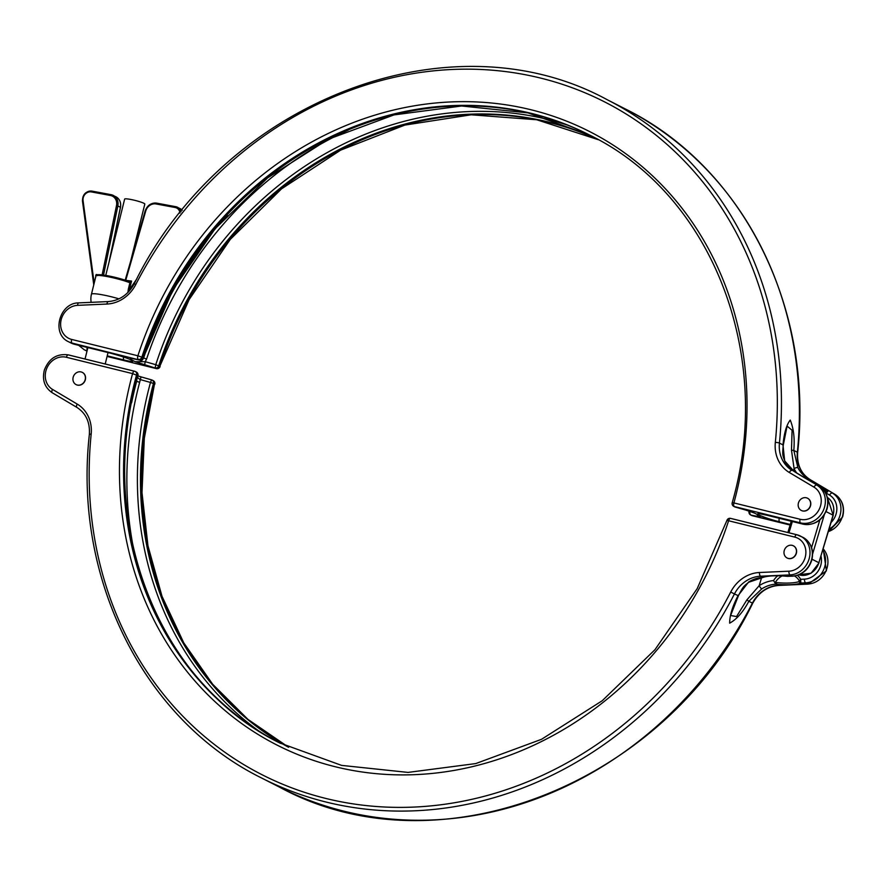<?xml version="1.0" encoding="UTF-8"?>
<svg xmlns="http://www.w3.org/2000/svg" width="887" height="887" viewBox="0 0 887 887"><rect width="100%" height="100%" fill="white"/><g stroke="black" fill="none" stroke-linecap="round" stroke-linejoin="round"><path stroke-width="1.33" d="M130.699 261.055L144.814 204.077A10.389 1.22 -166.1 0 0 143.86 203.278A10.389 1.22 -166.1 0 0 132.684 199.852A10.389 1.22 -166.1 0 0 124.646 199.087L105.753 275.402M73.233 377.019A6.852 6.076 117 0 1 82.28 372.374A6.852 6.076 117 0 1 85.108 379.946A6.852 6.076 117 0 1 76.06 384.581A6.852 6.076 117 0 1 73.233 377.019M82.358 372.418A6.852 6.076 117 0 1 82.447 372.451A6.852 6.076 117 0 1 85.263 380.024A6.852 6.076 117 0 1 76.215 384.67A6.852 6.076 117 0 1 76.138 384.625M784.285 550.428A6.852 6.076 117 0 1 793.333 545.782A6.852 6.076 117 0 1 796.149 553.355A6.852 6.076 117 0 1 787.102 557.99A6.852 6.076 117 0 1 784.285 550.428M793.41 545.827A6.852 6.076 117 0 1 793.488 545.86A6.852 6.076 117 0 1 796.315 553.433A6.852 6.076 117 0 1 787.268 558.078A6.852 6.076 117 0 1 787.19 558.034M127.894 292.51L128.338 289.095L129.546 289.428L136.886 278.795M97.293 275.447A18.694 2.195 13.9 0 1 108.269 275.857A18.694 2.195 13.9 0 1 129.036 281.523L131.609 281.09L129.546 282.62A19.736 2.317 -166.1 0 0 108.646 276.844A19.736 2.317 -166.1 0 0 95.973 275.924L91.45 294.218A19.736 19.736 0 0 0 91.161 302.334M738.006 595.765L748.517 582.127A3.116 0.787 57.2 0 0 748.927 582.171L748.927 582.171C743.162 586.562 743.029 586.939 738.416 595.731L734.447 593.957A380.623 337.614 117 0 1 261.676 778.043L279.616 787.19A380.623 337.614 -63 0 0 752.398 603.105L748.839 601.286C743.073 612.074 736.687 619.359 729.657 623.162C729.635 615.667 732.418 606.531 738.006 595.765M748.517 582.127A31.156 27.641 117 0 1 762.421 577.426L762.731 577.304A2.073 1.818 70.3 0 0 763.53 577.226L763.086 577.415M137.851 375.9L141.011 376.875L139.647 382.33A353.126 313.233 -63 0 0 133.926 550.483M775.67 584.178L774.872 582.681L776.912 582.615L776.369 584.256L775.67 584.178A31.156 27.641 -63 0 0 761.767 588.879L748.839 601.286L746.887 599.867L759.205 585.653A34.271 30.402 117 0 1 773.542 580.564A17.651 15.656 117 0 1 777.777 575.763M738.416 595.731L730.611 615.489L736.532 616.576L746.887 599.867M776.912 582.615A19.303 4.003 -177 0 0 799.154 581.528L800.651 579.322L800.828 583.058A21.233 4.402 3 0 1 776.369 584.256L778.52 585.353L807.968 584.045A20.767 18.427 -63 0 0 826.041 570.807A20.767 18.427 -63 0 0 823.214 548.909M258.505 730.766A343.214 304.429 117 0 1 150.468 382.463L139.913 379.459L137.441 377.441M774.872 582.681L773.542 580.564M761.767 588.879A3.116 0.787 -122.8 0 1 759.205 585.653L761.6 577.592M794.807 537.112L728.604 520.758A344.278 305.372 117 0 1 335.319 766.756A344.278 305.372 117 0 1 132.573 373.627L66.359 357.273A17.651 15.656 -63 0 0 46.057 370.345A17.651 15.656 -63 0 0 52.533 389.415L77.213 404.084A34.271 30.402 117 0 1 91.173 434.142A377.507 334.854 -63 0 0 325.873 798.455A377.507 334.854 -63 0 0 730.711 592.028A34.271 30.402 117 0 1 759.449 572.503L788.898 571.195A17.651 15.656 -63 0 0 805.607 555.495A17.651 15.656 -63 0 0 794.807 537.112A3.116 1.408 103.9 0 1 796.836 534.739A3.116 1.408 103.9 0 1 796.981 534.783A20.767 18.427 117 0 1 800.506 536.103A20.767 18.427 117 0 1 809.221 558.477A20.767 18.427 117 0 1 790.018 574.898L760.58 576.206L762.731 577.304A21.233 4.402 3 0 1 787.589 576.306L789.053 575.929M799.154 581.528A2.073 1.852 68.4 0 0 800.828 583.058L805.618 582.848L807.968 584.045A3.116 1.286 -92.5 0 0 808.257 584.112L778.819 585.42A3.116 1.286 -92.5 0 1 778.52 585.353A31.156 27.641 117 0 0 752.398 603.105L752.708 603.26C664.019 785.416 437.779 873.584 279.616 787.19M794.508 575.985A15.345 13.615 -63 0 1 799.409 581.129A2.073 1.308 5.3 0 0 800.562 581.794M788.898 571.195A3.116 1.286 -92.5 0 0 790.018 574.898L792.368 576.095L787.468 576.339L792.668 576.162A3.116 1.286 -92.5 0 1 792.368 576.095A20.767 18.427 -63 0 0 811.405 560.24A20.767 18.427 -63 0 0 802.857 537.3L796.836 534.739L730.633 518.385A3.116 1.408 103.9 0 0 728.604 520.758L726.919 520.447L697.182 588.646L654.95 649.716L602.218 700.741L541.525 739.303L475.754 763.574L408.042 772.411L341.606 765.392L279.593 742.885A341.162 302.611 -63 0 1 136.576 374.857A3.116 2.761 -63 0 0 134.746 371.298A3.116 1.408 -76.1 0 0 134.602 371.254L68.388 354.9A3.116 1.408 103.9 0 0 66.359 357.273M131.598 402.864A355.177 315.051 117 0 1 136.653 381.355L136.82 379.769M151.622 379.902L151.588 379.88A3.116 3.116 0 0 1 152.154 380.102L153.218 380.645A3.116 2.761 117 0 1 154.515 384.004L144.304 438.311L141.998 492.651L147.952 545.782L162.011 596.319L183.786 642.887L212.692 684.276L247.961 719.39L288.652 747.286A341.162 302.611 117 0 1 154.515 384.004L153.462 383.461A3.116 2.761 -63 0 0 151.622 379.902L141.044 376.875L151.588 379.88L150.468 382.463L153.462 383.461A341.162 302.611 -63 0 0 288.109 747.031M128.648 291.734L131.609 281.09L125.721 280.325M96.35 275.292L96.228 274.504L97.437 275.646M94.244 282.931L96.228 274.504L97.559 274.759M129.036 281.523A1.042 0.754 111.1 0 1 129.169 281.545L129.169 281.545A1.042 0.754 111.1 0 1 129.546 282.62M129.28 281.567A1.042 0.787 90.2 0 1 129.923 282.698L128.338 289.095M798.466 502.862A6.852 6.076 117 0 1 807.514 498.217A6.852 6.076 117 0 1 810.33 505.79A6.852 6.076 117 0 1 801.283 510.435A6.852 6.076 117 0 1 798.466 502.862M801.371 510.468A6.852 6.076 -63 0 0 801.449 510.513A6.852 6.076 -63 0 0 810.496 505.878A6.852 6.076 -63 0 0 807.669 498.306A6.852 6.076 -63 0 0 807.591 498.261M794.042 471.363L794.375 471.574A2.073 1.896 123.4 0 0 794.264 471.507L794.042 471.363A31.156 27.641 117 0 1 784.651 460.918L782.988 444.897C784.141 432.978 786.558 424.707 790.239 420.083C793.643 428.41 794.841 438.522 793.81 450.419L797.901 467.671A3.116 1.197 153.6 0 0 794.087 468.646L791.492 450.23L792.08 430.273L787.068 426.082M805.906 478.57L807.292 478.104L807.658 479.601M754.061 512.886L745.956 510.125L754.515 513.096M754.36 513.041L760.691 516.123L758.64 516.589L751.2 515.159A3.116 2.761 117 0 1 750.668 514.959L751.732 515.502A3.116 3.116 0 0 0 752.398 515.746A3.116 1.408 103.9 0 0 752.542 515.768M597.816 139.425A341.162 302.611 -63 0 0 158.729 365.788A3.116 2.761 117 0 1 155.17 368.016L135.146 361.685C139.026 362.683 141.853 361.441 143.616 357.982A355.177 315.051 117 0 1 227.36 214.987M131.975 358.57L129.846 358.991L131.908 358.525A3.116 2.273 100.9 0 0 132.207 358.614L132.207 358.614A3.116 2.273 100.9 0 0 132.518 358.636M826.163 490.91A2.073 1.929 123.7 0 1 828.38 490.655L807.913 478.47A21.233 0.565 -150.1 0 1 828.38 490.655L826.34 493.172L826.163 490.91L821.617 488.061M348.181 130.134A353.126 313.233 -63 0 0 146.577 359.102L145.213 361.674L155.768 364.69A343.214 304.429 117 0 1 567.259 125.023M784.651 460.918A3.116 1.197 -26.4 0 1 784.906 461.162L784.906 461.162C782.401 454.865 782.423 454.565 783.232 445.385L787.113 425.937M815.197 483.936L815.131 483.903A21.233 0.565 -150.1 0 1 794.264 471.507L819.178 486.309A3.116 1.441 120.7 0 0 819.144 486.287A20.767 18.427 -63 0 1 826.773 508.717A20.767 18.427 -63 0 1 802.868 524.095A3.116 1.408 -76.1 0 0 803.012 524.15A3.116 1.408 -76.1 0 0 803.167 524.162M108.48 301.647A3.116 1.286 87.5 0 0 108.181 301.58C119.423 300.649 128.127 294.706 134.292 283.74C222.981 101.584 449.221 13.416 607.384 99.81A380.623 337.614 117 0 1 779.429 443.09L782.988 444.897A3.116 0.976 9.5 0 1 783.232 445.385M797.646 452.514A3.116 0.577 -174.3 0 0 797.369 452.237A380.623 337.614 -63 0 0 625.324 108.957C743.14 167.044 813.789 308.077 797.646 452.514C796.881 464.688 801.039 473.713 810.097 479.59A3.116 1.441 120.7 0 0 810.097 479.59A3.116 1.441 120.7 0 0 810.064 479.568A31.156 27.641 117 0 1 797.369 452.237L793.81 450.419L791.492 450.23M131.908 358.525L139.348 359.956A3.116 2.761 -63 0 0 142.907 357.727A341.162 302.611 117 0 1 589.988 135.245L527.998 112.882L461.617 105.996L393.983 114.911L328.312 139.237L267.708 177.81L215.064 228.813L172.887 289.827L143.195 357.938L141.842 357.184A341.162 302.611 -63 0 1 589.456 134.979C712.128 194.475 774.728 355.377 732.196 502.763A3.116 3.116 0 0 0 733.782 506.355A3.116 2.761 -63 0 0 734.314 506.555L745.923 510.103M733.782 506.355L734.846 506.898A3.116 2.761 -63 0 0 735.378 507.098L745.956 510.125M827.582 491.198A2.073 1.574 -149.8 0 0 826.207 491.243A15.345 13.615 -63 0 1 824.965 491.93M144.625 365L145.213 361.674L135.146 361.685L129.846 358.991L131.575 358.514M754.715 513.174L759.727 515.768M757.254 514.504A3.116 2.273 100.9 0 0 758.64 516.589M792.346 521.512L788.975 532.799M811.583 547.634L819.854 519.915M812.026 559.22L818.867 562.713L833.048 515.147A16.62 14.735 -63 0 0 827.349 497.441L833.237 515.292L826.085 511.599M798.943 574.787A16.62 14.735 -63 0 0 818.867 562.713L833.237 515.292M824.234 515.003L812.625 553.932M179.994 213.124A7.273 6.453 -63 0 0 175.138 207.491L156.079 203.955A9.347 8.293 -63 0 0 145.745 210.962A9.347 8.293 -63 0 0 145.723 211.051L145.246 211.051M76.936 407.432A3.116 1.441 -59.3 0 1 76.903 407.41L52.266 392.764A3.116 1.441 -59.3 0 1 52.222 392.741A3.116 1.441 -59.3 0 1 52.533 389.415M118.936 298.852A19.736 2.317 -166.1 0 0 102.482 294.828A19.736 2.317 -166.1 0 0 91.45 294.218M136.332 372.041A3.116 3.116 0 0 1 137.928 375.633L132.573 373.627A3.116 1.408 -76.1 0 1 134.602 371.254A3.116 3.116 0 0 1 135.267 371.498L136.332 372.041A3.116 2.761 117 0 1 137.64 375.401A341.162 302.611 117 0 0 280.126 743.151M759.449 572.503A3.116 1.286 -92.5 0 0 760.58 576.206A31.156 27.641 -63 0 0 734.447 593.957L730.711 592.028M91.173 434.142A3.116 0.577 5.7 0 0 89.354 434.486C90.119 422.312 85.961 413.287 76.903 407.41L52.222 392.741C44.594 387.442 41.966 379.891 44.35 370.112C48.907 358.437 56.923 353.37 68.388 354.9A3.116 1.408 103.9 0 1 68.532 354.955L134.458 371.232M822.803 550.306A20.767 18.427 117 0 1 822.925 571.228A20.767 18.427 117 0 1 805.618 582.848A3.116 1.286 87.5 0 1 804.487 579.144A17.651 15.656 -63 0 0 821.029 556.26M726.919 520.447A3.116 3.116 0 0 1 730.633 518.385A3.116 1.408 103.9 0 1 730.766 518.44L796.692 534.717M797.413 575.33A17.651 15.656 117 0 1 800.651 579.322L804.487 579.144M782.168 575.907A15.345 13.615 -63 0 0 775.327 582.46M139.647 382.33L136.443 381.244M145.28 210.962A10.389 9.214 117 0 1 156.622 203.145M182.256 210.308A8.305 7.373 -63 0 0 180.161 208.622L182.267 210.297M175.138 207.491L175.803 206.715A8.305 7.373 117 0 1 177.6 207.314A8.305 7.373 117 0 1 181.103 211.738M156.079 203.955L156.689 203.145L175.693 206.693M145.723 211.051L125.821 280.015M102.138 274.881L116.496 205.618A9.347 8.293 -63 0 0 110.409 195.462L111.086 194.674A10.389 9.214 117 0 1 113.325 195.439A10.389 9.214 117 0 1 117.838 205.961L120.41 207.27A10.389 9.214 -63 0 0 115.887 196.748C119.712 199.01 121.253 202.546 120.499 207.347L109.023 262.197M110.409 195.462L91.35 191.914L91.971 191.115L110.975 194.652M82.857 197.369A8.305 7.373 117 0 1 91.904 191.115M93.811 284.672L82.458 200.961L83.056 200.595L94.144 282.909M116.496 205.618L117.838 205.961L103.524 275.059M91.35 191.914A7.273 6.453 -63 0 0 83.056 200.595M76.903 407.41A3.116 1.441 -59.3 0 1 77.213 404.084M779.108 585.331A3.116 1.286 -92.5 0 1 778.819 585.42C767.577 586.351 758.873 592.294 752.708 603.26M120.377 207.392L109.7 259.447M828.391 531.568A20.767 18.427 -63 0 0 842.362 516.666A20.767 18.427 -63 0 0 834.734 494.236A3.116 1.441 120.7 0 1 834.778 494.259L810.097 479.59M813.956 487.129A3.116 1.441 120.7 0 1 816.794 485.089A20.767 18.427 117 0 1 824.422 507.519A20.767 18.427 117 0 1 800.529 522.898A3.116 1.408 -76.1 0 1 800.129 519.272A17.651 15.656 -63 0 0 820.442 506.2A17.651 15.656 -63 0 0 813.956 487.129L789.275 472.461A34.271 30.402 117 0 1 775.327 442.402A377.507 334.854 -63 0 0 540.626 78.089A377.507 334.854 -63 0 0 135.778 284.516A34.271 30.402 117 0 1 107.039 304.041L77.601 305.35A17.651 15.656 -63 0 0 60.893 321.05A17.651 15.656 -63 0 0 71.681 339.444L137.895 355.787A344.278 305.372 117 0 1 531.169 109.8A344.278 305.372 117 0 1 733.915 502.929L800.129 519.272M779.285 518.285A3.116 1.408 103.9 0 0 779.695 521.855A16.099 1.508 16.6 0 1 759.139 515.037A16.099 1.508 16.6 0 1 766.446 515.103L802.868 524.095L800.529 522.898L734.314 506.555A3.116 1.408 103.9 0 1 733.915 502.929L732.196 502.763M87.07 350.853A20.767 18.427 117 0 1 84.143 349.7L86.494 350.897A20.767 18.427 -63 0 0 86.993 351.141L86.494 350.897M87.181 350.387A3.116 1.408 -76.1 0 1 87.259 347.449M131.309 358.415L139.647 360.044A3.116 2.273 100.9 0 1 139.348 359.956L72.08 343.069A20.767 18.427 117 0 1 68.554 341.75L70.905 342.947A20.767 18.427 -63 0 0 74.43 344.267L110.853 353.259A16.099 1.508 16.6 0 1 131.409 360.067A16.099 1.508 16.6 0 1 124.091 360.011L107.227 355.842M71.681 339.444A3.116 1.408 103.9 0 0 72.08 343.069L74.43 344.267A3.116 1.408 103.9 0 0 74.563 344.311A3.116 1.408 103.9 0 0 74.719 344.333M775.327 442.402A3.116 0.577 -174.3 0 1 779.429 443.09A31.156 27.641 -63 0 0 792.113 470.42A3.116 1.441 120.7 0 0 789.275 472.461M797.901 467.671A31.156 27.641 -63 0 0 807.292 478.104M159.793 366.331A341.162 302.611 117 0 1 598.337 139.714L536.713 119.756L471.208 114.8L404.838 125.089L340.63 150.147L281.523 188.864L230.232 239.446L189.119 299.595L159.793 366.331A3.116 2.761 117 0 1 156.234 368.56L155.17 368.016L155.768 364.69L159.793 366.331M749.947 511.389A3.116 2.273 100.9 0 0 751.2 515.159L790.106 525.037L752.398 515.746A3.116 1.408 103.9 0 1 752.254 515.702A3.116 2.761 117 0 1 751.732 515.502M790.273 524.461L779.695 521.855M831.108 522.443A17.651 15.656 -63 0 0 829.556 495.079A3.116 1.441 -59.3 0 1 832.383 493.039A20.767 18.427 117 0 1 840.865 511.023A20.767 18.427 117 0 1 829.145 529.018M107.083 356.43L156.234 368.56A3.116 1.408 103.9 0 0 156.367 368.615A3.116 1.408 103.9 0 0 156.622 368.626M796.848 473.148A34.271 30.402 117 0 1 794.087 468.646L793.399 470.942M829.556 495.079L826.34 493.172A17.651 15.656 117 0 1 825.83 493.449M143.25 357.794L146.577 359.102M110.853 353.259A3.116 1.408 103.9 0 0 110.986 353.303C122.206 356.408 129.058 358.714 131.542 360.255L131.32 360.022M124.091 360.011A3.116 1.408 -76.1 0 1 123.548 356.995M819.222 486.331A3.116 1.441 120.7 0 0 819.178 486.309C826.806 491.62 829.434 499.159 827.061 508.938C822.504 520.614 814.488 525.681 803.012 524.15L766.59 515.159A3.116 1.408 -76.1 0 1 766.446 515.103M766.734 515.17A3.116 1.408 -76.1 0 1 766.59 515.159L759.627 513.739M77.601 305.35A3.116 1.286 -92.5 0 1 78.743 302.888L108.181 301.58A3.116 1.286 87.5 0 0 107.039 304.041M134.292 283.74L135.778 284.516M138.283 359.412A3.116 2.761 -63 0 0 141.842 357.184L137.895 355.787A3.116 1.408 103.9 0 0 138.283 359.412M834.811 494.281A3.116 1.441 120.7 0 0 834.778 494.259C842.406 499.558 845.034 507.109 842.65 516.888L828.336 531.756M143.195 357.938A3.116 3.116 0 0 1 139.647 360.044A3.116 2.273 100.9 0 0 140.612 359.945M750.668 514.959A3.116 3.116 0 0 1 749.072 511.367L749.859 511.355M787.878 532.522L791.237 521.246M819.056 562.857L811.095 573.213L798.932 574.787M180.161 208.622L175.748 206.693L156.689 203.145C151.189 202.679 147.353 205.252 145.18 210.884L125.233 280.015L124.435 280.713M802.857 537.3C811.184 542.423 814.133 550.151 811.694 560.462C808.356 569.909 802.014 575.131 792.668 576.162M87.868 347.604L85.041 359.013M108.037 352.582L105.209 363.992M93.767 284.871L82.458 200.961C82.624 194.397 85.795 191.115 91.971 191.115L111.03 194.663L115.887 196.748M762.787 577.492L748.927 582.171M89.354 434.486C73.211 578.923 143.849 719.956 261.676 778.043M823.236 548.865L826.407 570.851L808.257 584.112M763.53 577.226C768.796 575.663 776.768 575.364 787.468 576.339M137.928 375.633C95.397 523.02 157.986 683.921 280.658 743.417M137.851 375.888L141.044 376.875M154.804 384.237A3.116 3.116 0 0 0 153.218 380.645M95.973 275.924C94.92 274.593 97.758 274.349 104.489 275.192L129.169 281.545M78.71 345.342L84.143 349.7M607.384 99.81L625.324 108.957M110.986 353.303L70.905 342.947M794.098 471.396L784.906 461.162M78.743 302.888C59.429 302.633 51.002 333.978 68.554 341.75M107.083 356.441L156.367 368.615A3.116 3.116 0 0 0 160.081 366.553M794.375 471.574L815.12 483.892M734.846 506.898A3.116 3.116 0 0 0 735.412 507.12"/></g></svg>

